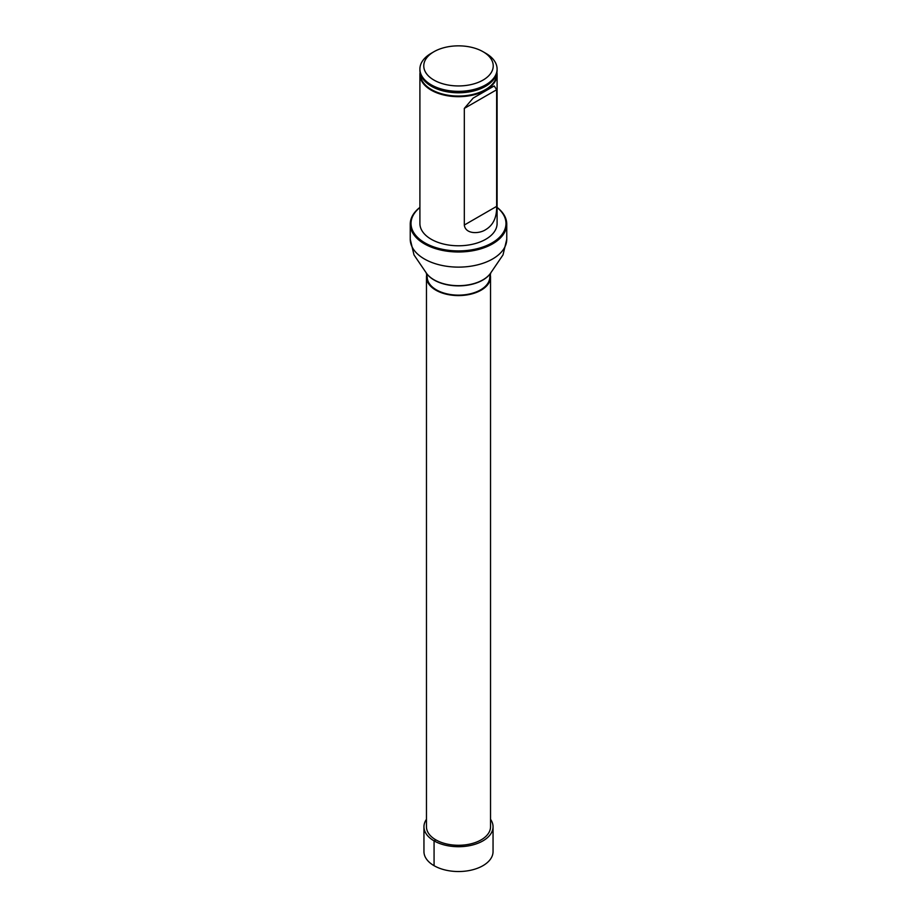 <?xml version="1.0" encoding="UTF-8"?>
<svg xmlns="http://www.w3.org/2000/svg" width="917" height="917" viewBox="0 0 917 917"><rect width="100%" height="100%" fill="white"/><g stroke="black" fill="none" stroke-linecap="round" stroke-linejoin="round"><path stroke-width="1.38" d="M426.829 274.286A32.038 18.5 0 0 0 426.462 277.083A32.038 18.5 0 0 0 458.5 295.583A32.038 18.5 0 0 0 490.538 277.083A32.038 18.5 0 0 0 490.171 274.286M426.462 277.083L426.462 826.779A32.038 18.5 0 0 0 458.5 845.279A32.038 18.5 0 0 0 490.538 826.779L490.538 277.083M490.859 272.75A34.41 19.865 180 0 1 490.79 272.876L489.77 277.083A31.27 18.053 180 0 1 458.5 295.136A31.27 18.053 180 0 1 427.23 277.083L426.21 272.876A34.41 19.865 180 0 1 426.141 272.75M496.922 72.363A38.594 22.283 180 0 1 497.094 74.415L497.094 223.496A38.594 22.283 180 0 1 458.5 245.779A38.594 22.283 180 0 1 419.906 223.496L419.906 74.415A38.594 22.283 180 0 1 420.078 72.363M419.906 207.529A47.478 27.418 0 0 0 426.806 243.911A47.478 27.418 0 0 0 490.194 243.911A47.478 27.418 0 0 0 497.094 207.529M497.094 207.402A48.257 27.854 180 0 1 506.757 224.126A48.257 27.854 180 0 1 458.5 251.992A48.257 27.854 180 0 1 410.243 224.126A48.257 27.854 180 0 1 419.906 207.402M485.792 53.301L483.053 51.719L485.792 53.301A38.594 22.283 180 0 1 497.094 69.05A38.594 22.283 180 0 1 458.5 91.333A38.594 22.283 180 0 1 419.906 69.05A38.594 22.283 180 0 1 431.208 53.301L433.947 51.719A34.731 20.048 180 0 1 483.053 51.719L483.053 51.719A34.731 20.048 180 0 1 483.053 80.077A34.731 20.048 180 0 1 433.947 80.077A34.731 20.048 180 0 1 433.947 51.719M419.906 69.05L419.906 70.311A38.594 22.283 0 0 0 426.863 83.069A38.594 22.283 0 0 0 431.208 86.072A38.594 22.283 0 0 0 490.137 83.069A38.594 22.283 0 0 0 497.094 70.311L497.094 69.05M497.094 74.415A38.594 22.283 180 0 1 458.5 96.686A38.594 22.283 180 0 1 419.906 74.415M464.311 225.032C465.492 234.58 479.557 233.892 485.781 229.582C493.231 225.124 496.854 217.375 496.647 206.371L496.647 89.751L494.194 85.946L473.161 98.085L464.311 108.412L464.311 225.032L496.647 206.371M426.462 819.317A34.548 19.945 0 0 0 423.952 826.779L423.952 851.584A34.548 19.945 0 0 0 445.284 870.015A34.548 19.945 0 0 0 482.927 865.694A34.548 19.945 0 0 0 493.048 851.584L493.048 826.779A34.548 19.945 0 0 0 490.538 819.317M423.952 826.779A34.548 19.945 0 0 0 445.284 845.199A34.548 19.945 0 0 0 482.927 840.878A34.548 19.945 0 0 0 493.048 826.779M435.839 839.857L434.073 840.878L434.073 865.694M506.757 224.126L506.757 239.257A48.257 27.854 180 0 1 458.5 267.122A48.257 27.854 180 0 1 410.243 239.257L413.991 254.903L426.061 272.624A34.571 19.968 180 0 0 458.5 285.68A34.571 19.968 180 0 0 490.939 272.624L490.79 272.876A34.41 19.865 180 0 1 458.5 285.875A34.41 19.865 180 0 1 426.21 272.876L426.061 272.624M496.67 73.601A38.17 22.042 180 0 1 473.436 94.291A38.17 22.042 180 0 1 431.506 89.602A38.17 22.042 180 0 1 420.33 73.601M489.942 83.229A38.124 22.008 180 0 1 489.758 83.39A38.124 22.008 180 0 1 431.54 86.347A38.124 22.008 180 0 1 427.242 83.39A38.124 22.008 180 0 1 427.058 83.229M496.647 89.751L464.311 108.412M410.243 224.126L410.243 239.257M506.757 239.257L503.009 254.903L490.939 272.624"/></g></svg>
